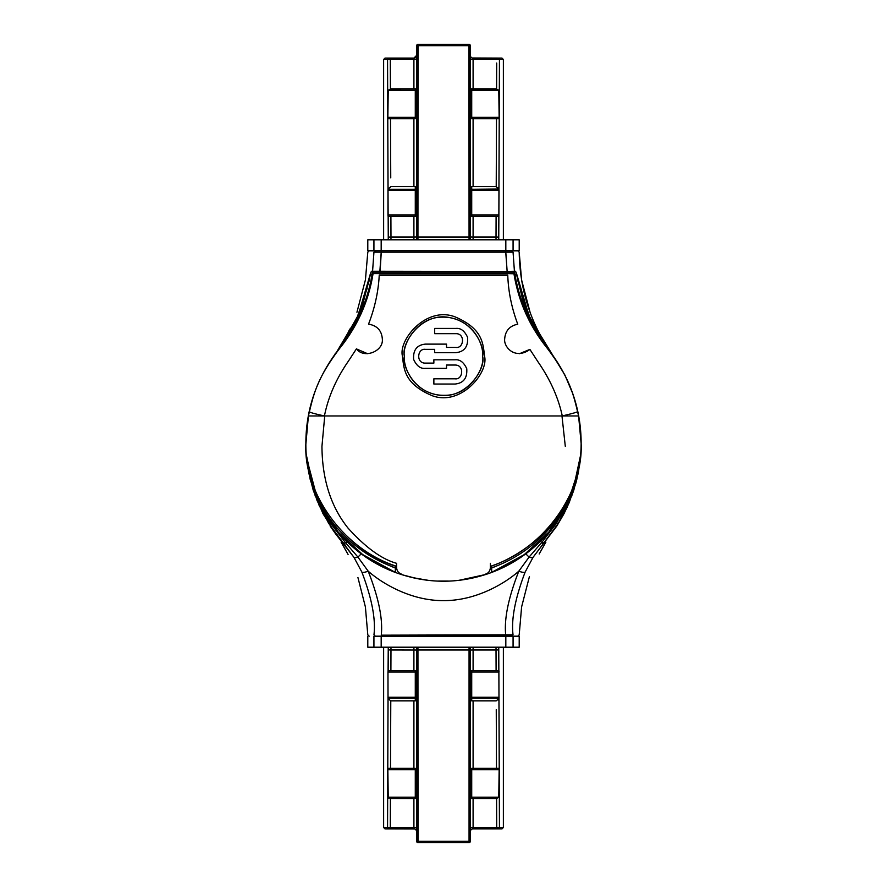 <?xml version="1.0" encoding="UTF-8"?>
<svg xmlns="http://www.w3.org/2000/svg" width="887" height="887" viewBox="0 0 887 887"><rect width="100%" height="100%" fill="white"/><g stroke="black" fill="none" stroke-linecap="round" stroke-linejoin="round"><path stroke-width="1.33" d="M491.675 572.381L522.853 555.916L548.809 532.089L567.857 502.474L578.745 469.023L567.857 502.474L548.809 532.1L522.853 555.916L491.675 572.381M581.14 444.354L581.14 443.5C581.074 470.298 572.769 495.201 556.204 518.219C539.74 541.635 512.132 559.032 491.675 566.006L491.675 566.006C512.132 559.032 539.74 541.635 556.204 518.219C572.769 495.201 581.074 470.298 581.14 443.5L578.601 415.97C573.268 393.75 570.341 379.048 547.357 348.414C529.594 326.394 518.452 301.469 513.939 273.651L373.061 273.651C368.582 301.392 357.439 326.316 339.643 348.414C316.903 378.66 313.732 393.595 308.399 415.97L305.86 444.376M308.255 469.046L319.176 502.541L338.224 532.122L364.169 555.927L395.325 572.381L364.169 555.938L338.224 532.133L319.176 502.541L308.255 469.046M485.3 574.632L466.529 579.2A137.64 137.64 0 0 1 459.266 580.231A137.64 137.64 0 0 0 466.495 579.2L459.322 580.231L485.3 574.632M416.047 578.368L401.789 574.665L416.047 578.368M547.301 348.336L528.818 315.262L516.7 274.072L528.807 315.24L547.257 348.281M359.745 311.947L370.334 273.895L371.42 271.278L372.573 271.278L373.937 252.174L513.063 252.174L514.427 271.278L515.58 271.278L516.655 273.895L527.255 311.969M507.419 250.81L511.688 250.81L513.063 252.174L514.427 271.278L513.074 272.83L514.848 273.728M505.645 250.81L507.142 271.455L379.858 271.455L381.199 252.185L505.801 252.185L507.142 271.455L372.573 271.278L373.937 252.174L376.31 250.81M470.343 239.8L470.343 236.995L470.343 239.8M470.343 45.725L470.343 237.062L470.343 45.725A1.375 1.375 0 0 0 468.968 44.35A1.375 1.375 0 0 1 470.343 45.725L469.057 45.681L469.057 237.04L470.343 237.062M417.943 239.8L417.943 237.04L416.657 237.062L416.657 45.725A1.375 1.375 0 0 1 418.032 44.35A1.375 1.375 0 0 0 416.657 45.725L417.943 45.681L417.943 237.04L418.032 44.35L468.968 44.35L418.032 44.35L468.968 44.35L418.032 44.35L468.968 44.35L418.032 44.35L468.968 44.35L469.057 237.04L417.943 237.04L469.057 237.04L469.057 239.8M416.657 237.062L416.657 239.8L416.657 236.995L413.907 237.04L416.657 236.995L416.657 239.8L416.657 45.725M416.524 56.203L416.191 56.901M415.16 57.81L414.539 58.043M416.657 190.295L415.282 190.295L416.657 190.295A1.375 0.976 0 0 0 415.282 189.319L415.282 186.669L416.657 188.044L415.282 186.669L413.907 186.669L413.907 118.67L388.694 118.67L415.282 118.67L413.907 118.67L415.282 118.67L415.282 117.295L416.657 117.295L415.282 118.67L416.657 117.295L387.852 117.295L388.694 118.67L387.852 117.295L388.229 90.319L390.402 88.988L390.291 59.44L413.907 59.44L387.552 59.496L390.291 59.44L390.291 58.11L413.907 58.11A2.75 2.75 0 0 0 416.657 55.36A2.75 2.75 0 0 1 413.907 58.11L385.002 58.11L383.627 59.496L387.552 59.496L388.051 189.031L390.779 186.669L413.907 186.669L390.779 186.669L388.018 189.319L387.552 60.959M388.051 216.217L387.974 215.02L388.129 216.395L387.974 215.02L416.657 215.02L415.282 215.02L415.282 216.395L416.657 215.02L415.282 216.395L390.901 216.395L390.979 237.04L413.907 237.04L388.251 237.095L388.251 239.8L388.251 237.095L390.979 237.04L388.251 237.095L388.162 216.395L388.251 237.095M387.863 116.851L388.229 90.319L416.657 90.319L415.282 88.944L390.402 88.988L415.282 88.944L416.657 90.219M416.657 188.044L415.759 186.747M387.974 190.295L388.018 189.319L387.974 190.295L415.282 190.295L415.282 189.319L388.018 189.319L388.129 216.395L390.901 216.395L388.129 216.395L387.974 215.02L387.974 190.295L415.282 190.295L415.282 215.02L387.974 215.02M388.029 182.445L388.018 180.804M414.65 58.01L415.415 57.666M470.465 56.18L470.786 56.857M472.372 58.021L473.081 58.11A2.75 2.75 0 0 1 470.343 55.36L470.409 55.981L470.343 55.36M471.241 186.747L470.343 188.044L471.718 186.669L496.221 186.669L471.718 186.669L471.718 189.319A1.375 0.976 180 0 0 470.343 190.295L471.718 190.295L471.718 215.02L499.026 215.02L470.343 215.02L471.718 215.02L471.718 216.395L470.343 215.02L471.718 216.395L498.871 216.395L498.949 189.031L471.718 189.319L471.718 190.295L499.026 190.295L498.749 237.095L496.021 237.04L498.749 237.095L498.749 239.8L498.838 216.395L496.099 216.395L496.021 237.04L473.093 237.04L498.749 237.095M499.425 66.824L498.949 189.031L496.221 186.669L498.949 189.031L499.448 59.496L496.709 59.44L499.448 59.496L498.949 189.031L499.448 59.496L503.372 59.496L499.448 59.496A1.375 1.364 -90 0 0 498.084 58.11L472.294 57.999M473.093 239.8L473.093 237.04L470.343 236.995L473.093 237.04L473.093 216.395L496.099 216.395L496.021 239.8M470.343 90.219L498.771 90.319L496.598 88.988L471.718 88.944L470.343 90.319L471.718 88.944L496.598 88.988L498.771 90.319L499.148 117.295L471.718 117.295L471.718 118.67L470.343 117.295L471.718 118.67L498.306 118.67L496.487 118.67L496.221 186.669M471.718 90.319L471.718 117.295L471.718 88.944L470.343 90.319L498.771 90.319L499.148 117.295L498.306 118.67L499.137 117.029M471.718 117.295L499.148 117.295M471.197 89.044A1.375 1.375 0 0 1 471.718 88.944L471.163 89.066M470.93 57.067L470.498 56.291M401.268 58.11L400.68 58.11M401.356 58.11L398.141 58.11M388.606 58.11L388.029 58.11L388.606 58.11M498.937 58.11L498.006 58.11L498.937 58.11M487.806 58.11L485.433 58.11L487.806 58.11M503.372 59.496L503.372 239.8L503.372 59.496L501.998 58.11L473.093 58.11L473.093 59.44L496.709 59.44L470.343 59.351L473.093 59.44L473.093 88.988L473.093 59.44M498.394 58.11L498.971 58.11M415.837 89.066L415.282 88.944L415.282 90.319L416.657 90.319L415.271 88.944A1.375 1.375 0 0 1 415.803 89.044M381.355 250.81L380.024 272.83L506.976 272.83L507.142 271.455L514.427 271.278L515.58 271.278L514.216 272.83M506.976 272.83L513.074 272.83M372.152 273.728L372.784 272.83L380.024 272.83M508.772 272.83L372.784 272.83L371.42 271.278L370.345 273.895M339.743 348.281L358.248 315.107L370.3 274.072L369.391 279.239M491.675 569.654L491.675 567.846C531.579 553.676 555.75 524.261 565.695 505.047C575.973 485.899 581.129 465.808 581.14 444.786M581.14 443.023C581.018 409.761 570.74 379.414 550.295 351.962L529.982 317.646L519.727 288.075M367.285 288.042L357.106 317.446L336.705 351.962C316.271 379.381 305.993 409.727 305.86 443.023M305.86 444.786C305.871 465.808 311.027 485.899 321.305 505.047C331.25 524.261 355.421 553.676 395.325 567.846L395.325 569.654M491.675 568.013A133.505 133.505 0 0 0 498.106 565.329A133.505 133.505 0 0 1 491.675 568.013M388.894 565.329A133.505 133.505 0 0 0 395.325 568.013A133.505 133.505 0 0 1 388.894 565.329M578.79 468.791A137.64 137.64 0 0 1 485.488 574.576A137.64 137.64 0 0 0 578.79 468.791M427.745 580.231A137.64 137.64 0 0 1 420.294 579.167A137.64 137.64 0 0 0 427.745 580.231A137.64 137.64 0 0 1 416.957 578.557L414.185 577.98L416.957 578.557M396.589 567.492L396.589 563.323C381.776 559.231 365.577 547.479 348.003 528.064C330.873 506.632 322.192 479.401 321.948 446.361L324.731 415.97L321.948 446.361C322.192 479.401 330.873 506.632 348.003 528.064C365.577 547.479 381.776 559.231 396.589 563.323L396.589 567.492C396.833 570.818 398.429 573.013 401.356 574.066C398.429 573.013 396.833 570.818 396.589 567.492A1.375 0.92 0 0 1 395.325 566.571L395.325 572.437A137.64 137.64 0 0 1 308.21 468.791A137.64 137.64 0 0 0 395.325 572.437C427.456 584.156 459.566 584.156 491.675 572.437L491.675 566.571M330.984 522.776L329.776 521.024M328.5 519.128L325.817 514.87L328.5 519.128M323.323 510.59L321.027 506.3L323.323 510.59M320.662 505.59L318.987 502.153L320.662 505.59M318.888 501.942L316.847 497.385L318.888 501.942M315.572 494.292L314.907 492.562L315.572 494.292M311.415 482.184L313.388 488.404M309.951 476.785L308.709 471.33L309.951 476.785M347.238 541.879L344.699 539.329L347.36 542.001L345.653 542.877L330.629 523.43L316.847 497.718L307.722 466.196L316.847 497.718L330.629 523.43A8.26 1.996 148.1 0 1 328.633 523.275L343.435 543.254L328.633 523.275A8.26 1.996 -31.9 0 0 330.629 523.43L331.361 523.308L329.565 520.724M339.765 533.963L337.492 531.291L339.765 533.963M335.341 528.63L333.312 525.98L335.341 528.63M511.677 636.19L513.041 634.826L381.277 635.181C382.984 619.015 378.627 597.683 368.183 571.173L357.916 557.069A12.052 0.643 139.4 0 0 361.053 553.71L395.646 572.547L361.042 553.71A12.052 0.643 -40.6 0 1 357.916 557.069L345.653 542.877L343.435 543.254L353.88 557.224L335.508 533.73L343.435 543.254M356.352 550.029L354.223 548.255L356.352 550.029M354.057 548.122L352.749 546.991L354.057 548.122M352.316 546.603L350.576 545.039L352.316 546.603M513.041 634.826C511.134 619.248 515.159 598.326 525.137 572.071C515.159 598.326 511.134 619.248 513.041 634.826L505.723 635.181C504.004 619.071 508.373 597.738 518.817 571.173L529.084 557.069A12.052 0.643 -139.4 0 1 525.947 553.71L491.365 572.547L525.947 553.71A12.052 0.643 -139.4 0 0 529.084 557.069L541.403 542.811A8.26 1.663 41.2 0 0 543.543 543.276L558.366 523.275L572.947 492.573L580.453 457.858L576.849 479.235L569.731 501.1L558.466 523.097L569.731 501.1L576.849 479.235L580.453 457.847M444.343 581.14L442.546 581.129L444.343 581.14M427.711 580.231L420.305 579.167L427.711 580.231M538.11 543.465L536.025 545.394L538.11 543.465M533.985 547.224L527.953 552.18L533.985 547.224M555.118 524.029L552.113 528.042M548.366 532.643L544.407 537.101L548.366 532.643M577.725 473.946L578.291 471.33L577.725 473.968M577.049 476.785L575.596 482.173L577.049 476.785M574.266 486.442L573.922 487.495L574.266 486.442M572.071 492.64L571.749 493.46L572.071 492.64M570.108 497.474L568.179 501.798L570.108 497.474M568.101 501.975L565.984 506.289L568.101 501.975M561.183 514.881L558.5 519.117L561.183 514.881M555.739 523.175L556.371 523.43L570.784 496.199L579.278 466.196L570.784 496.199L556.371 523.43A8.26 2.007 31.9 0 0 558.366 523.275A8.26 2.007 -148.1 0 1 556.371 523.43L541.89 542.267A8.26 1.696 40.9 0 0 544.041 542.7L558.366 523.275M319.109 505.368L306.547 457.847L310.151 479.235L317.114 500.712L328.534 523.097L317.114 500.712L310.151 479.235L306.547 457.847L319.109 505.368M375.323 636.19L373.959 634.826C375.855 619.193 371.83 598.27 361.863 572.071L353.88 557.224L361.863 572.071A8.26 2.084 -24.6 0 0 368.183 571.173L357.916 557.069A8.26 2.661 -32.3 0 1 353.88 557.224M373.959 634.826L373.959 634.826C375.855 619.193 371.83 598.27 361.863 572.071A8.26 2.084 -24.6 0 0 368.183 571.173C382.375 583.724 411.446 600.876 443.5 600.61C475.554 600.876 504.625 583.724 518.817 571.173C504.625 583.724 475.554 600.876 443.5 600.61C411.446 600.876 382.375 583.724 368.183 571.173C378.627 597.683 382.984 619.015 381.277 635.181L505.723 635.181C504.004 619.071 508.373 597.738 518.817 571.173A8.26 2.084 24.6 0 0 525.137 572.071L533.12 557.224L544.041 542.7M416.657 647.2L416.657 650.005L416.657 647.2M413.907 647.2L413.907 670.605L415.282 670.605L390.901 670.605L390.979 649.96L416.657 650.005L388.251 649.905L390.979 649.96L388.251 649.905L388.251 647.2L388.074 670.705M415.759 700.797L416.657 699.51L415.282 700.885L390.779 700.885L415.282 700.885L416.657 699.51L416.657 769.705L415.282 768.33L415.282 769.705L416.657 769.705L415.282 768.33L388.694 768.33L387.852 769.705L388.694 768.33L390.513 768.33L390.779 700.885L388.051 698.524L387.974 697.271L388.018 698.246L387.974 697.271L388.018 698.246L387.974 697.271L388.018 698.246L387.974 697.271L415.282 697.271L415.282 670.605L416.657 671.98L387.974 671.98L388.018 698.246L387.974 671.98L388.129 670.605L387.974 671.98L388.129 670.605L387.974 671.98L388.129 670.605L390.901 670.605L388.162 670.605L388.251 649.905M416.657 699.51L416.657 697.271L415.282 697.271L415.282 698.246A1.375 0.976 0 0 0 416.657 697.271L416.657 699.51M416.657 841.275L416.657 649.938L416.657 841.275A1.375 1.375 0 0 0 418.032 842.65A1.375 1.375 0 0 1 416.657 841.275L417.943 841.319L417.943 649.96L416.657 649.938M418.032 842.65L468.968 842.65L469.057 841.319L470.343 841.275A1.375 1.375 0 0 1 468.968 842.65L418.032 842.65L468.968 842.65L418.032 842.65L417.943 649.96L470.343 649.938L470.343 647.2L470.343 650.005L473.093 649.96L470.343 650.005L470.343 647.2L470.343 841.275L470.343 649.938M416.003 829.844L416.657 831.64L416.081 829.944M404.284 828.092L404.284 828.89L413.907 828.89L390.291 828.89L413.907 828.89A2.75 2.75 0 0 1 416.657 831.64M416.568 797.712A1.375 1.375 0 0 0 416.657 797.225L415.282 798.61L390.402 798.555L390.291 827.56L416.657 827.649L387.552 827.504L390.291 827.56L390.291 828.89L385.002 828.89L414.551 828.968M401.933 828.89L399.338 828.89L401.933 828.89M399.76 828.89L401.733 828.89L399.76 828.89M387.885 769.162L388.694 768.33L387.863 769.96M387.564 825.121L388.051 698.524L387.552 827.504L383.627 827.504L387.552 827.504L387.552 825.653M413.907 768.33L413.907 700.885L413.907 768.33L415.282 768.33L390.513 768.33L390.779 700.885L388.051 698.524L387.552 827.504L388.018 698.246L415.282 698.246L415.282 700.885M413.907 649.96L413.907 670.605L415.282 670.605L416.657 671.98M387.874 772.843L388.24 797.225L390.402 798.555L388.24 797.225L387.852 769.705L416.657 769.705M416.591 831.019L416.358 830.387M470.343 697.271L471.718 697.271L471.718 698.246A1.375 0.976 180 0 1 470.343 697.271L470.343 671.98L471.718 671.98L471.718 670.605L473.093 670.605L471.718 670.605L470.343 671.98L471.718 670.605L498.838 670.605L496.099 670.605L496.021 649.96L473.093 649.96L498.749 649.905L496.021 649.96L498.749 649.905L498.749 647.2L498.838 670.605L498.749 649.905M482.716 828.89L501.998 828.89L503.372 827.504L499.448 827.504L498.949 698.524L496.221 700.885L473.093 700.885L496.221 700.885L498.982 698.246L499.448 827.504L496.709 827.56L503.372 827.504L503.372 647.2L503.372 827.504M470.487 830.764L470.343 831.64A2.75 2.75 0 0 1 473.093 828.89L472.926 828.89M498.949 670.783L499.026 671.98L471.718 671.98L471.718 697.271L499.026 697.271L498.982 698.246L498.871 670.605L498.982 698.246L471.718 698.246L471.718 700.885L470.343 699.51L471.718 700.885L473.093 700.885L473.093 768.33L471.718 768.33L498.306 768.33L499.115 769.162M470.432 769.206A1.375 1.375 0 0 0 470.343 769.705L471.718 768.33L496.487 768.33L496.254 709.611M471.718 798.61L470.343 797.225L471.718 798.61L471.718 797.225L470.343 797.225L498.76 797.225L496.598 798.555L471.718 798.61L496.598 798.555L498.76 797.225L496.598 798.555L496.709 827.56L470.343 827.649L470.343 831.64A2.75 2.75 0 0 1 473.093 828.89L498.084 828.89A1.375 1.364 90 0 0 499.448 827.504M498.871 670.605L499.026 671.98L498.871 670.605M470.343 671.98A1.375 1.375 0 0 1 470.742 671.004M499.448 825.653L498.993 708.924M470.343 769.705L471.718 769.705L471.718 768.33L470.343 769.705L499.148 769.705L498.306 768.33L496.487 768.33M470.343 827.649L473.093 827.56L473.093 798.555L473.093 828.89L498.084 828.89M485.267 828.89L487.362 828.89M498.306 768.33L499.148 769.705L498.76 797.225L471.718 797.225L471.718 769.705L499.148 769.705L498.76 797.225L499.115 773.497M470.343 699.51L471.252 700.797M469.057 647.2L469.057 841.319L469.057 649.96L417.943 649.96L417.943 647.2M416.657 797.225L415.282 797.225L415.282 798.61L416.657 797.225L388.24 797.225L387.852 769.705L415.282 769.705L415.282 797.225L415.282 769.705M541.403 542.811L541.89 542.267L540.238 541.403M580.774 454.377L571.749 496.143M315.251 496.143L306.226 454.388M395.325 566.505L395.325 566.017C349.944 552.49 303.188 497.574 305.86 443.5C303.631 491.675 341.85 548.111 395.325 565.895M372.03 274.826L370.921 274.826L372.03 274.826C369.391 290.182 364.557 305.061 357.528 319.475A13.904 1.951 20.6 0 0 357.982 320.196A13.904 1.951 -159.4 0 1 357.528 319.475L346.562 338.734L341.24 346.396L346.562 338.734L357.528 319.475C364.557 305.061 369.391 290.182 372.03 274.826L373.017 273.972M356.574 348.968L367.551 353.691L356.574 348.968M529.727 349.467L519.494 353.691L529.727 349.467M370.921 274.826L372.119 273.795M369.258 280.469L358.148 315.761L339.776 348.247L358.148 315.761L369.635 278.673M309.275 411.657A20.29 1.386 10.8 0 0 324.442 415.914A20.29 1.386 10.8 0 1 309.275 411.657M490.411 567.492C490.056 571.028 488.471 573.224 485.644 574.066C488.471 573.224 490.056 571.028 490.411 567.492L490.411 563.334L490.411 567.492M561.981 415.97L565.296 446.316L561.981 415.97A20.634 1.042 167.9 0 0 577.703 411.568A20.634 1.042 167.9 0 1 561.981 415.97M473.869 577.747L459.566 580.198L485.965 574.421M427.456 580.198L413.142 577.747L427.456 580.198M470.642 578.435L472.793 577.98M448.301 581.052L438.522 581.052L448.301 581.052M416.347 578.435L415.604 578.28M470.043 578.557L472.815 577.98L470.043 578.557A137.64 137.64 0 0 1 459.266 580.231M514.97 274.826L516.234 274.948L514.97 274.826C517.642 290.104 522.443 304.895 529.395 319.22L540.549 338.867L529.395 319.22A14.68 2.162 160 0 1 528.918 319.985A14.68 2.162 160 0 0 529.395 319.22C522.443 304.895 517.642 290.104 514.97 274.826L514.127 274.892L514.97 274.826L513.983 273.972M514.881 273.795L507.442 273.651M373.383 273.651L372.274 273.651M517.742 280.469L528.84 315.717L547.224 348.247L528.84 315.717L517.742 280.469M516.079 274.826L514.726 273.651M484.535 356.241C483.049 343.258 482.694 328.755 455.197 316.925C426.226 305.671 398.119 340.065 402.465 356.241C403.951 369.225 404.317 383.727 431.803 395.547C460.741 406.8 488.87 372.462 484.535 356.241C488.87 372.462 460.741 406.8 431.803 395.547C404.317 383.727 403.951 369.225 402.465 356.241C398.119 340.065 426.226 305.671 455.197 316.925C482.694 328.755 483.049 343.258 484.535 356.241M404.394 356.241C400.669 343.424 422.279 311.082 450.286 317.746C476.219 322.923 483.881 347.549 482.606 356.241C486.331 369.047 464.733 401.39 436.714 394.737C410.781 389.559 403.108 364.934 404.394 356.241C401.833 365.555 414.828 395.868 444.465 395.314C469.977 395.757 485.2 367.373 482.606 356.241C485.156 346.928 472.172 316.615 442.546 317.158C417.023 316.703 401.8 345.098 404.394 356.241M455.064 384.038C463.524 383.162 467.416 378.05 466.75 368.704C463.779 362.251 459.887 359.29 455.064 359.812C459.887 359.29 463.779 362.251 466.75 368.704C467.416 378.05 463.524 383.162 455.064 384.038L433.865 384.038L433.865 378.816L455.064 378.816C463.069 379.991 464.633 364.834 455.064 365.045C464.633 364.834 463.069 379.991 455.064 378.816L433.865 378.816L433.865 384.038L455.064 384.038M425.328 363.116C415.748 363.326 417.311 348.181 425.328 349.356C417.311 348.181 415.748 363.326 425.328 363.116L433.865 363.116L433.865 359.812L455.064 359.812L433.865 359.812L433.865 363.116L425.328 363.116M455.896 352.66C464.356 351.784 468.247 346.673 467.571 337.315C464.6 330.873 460.708 327.913 455.896 328.434C460.708 327.913 464.6 330.873 467.571 337.315C468.247 346.673 464.356 351.784 455.896 352.66L434.685 352.66L434.685 349.356L425.328 349.356L434.685 349.356L434.685 352.66L455.896 352.66M455.896 333.667C465.464 333.457 463.901 348.613 455.896 347.427C463.901 348.613 465.464 333.457 455.896 333.667L434.685 333.667L434.685 328.434L455.896 328.434L434.685 328.434L434.685 333.667L455.896 333.667M425.328 344.123C416.868 344.999 412.976 350.11 413.641 359.457C416.613 365.91 420.505 368.87 425.328 368.349C420.505 368.87 416.613 365.91 413.641 359.457C412.976 350.11 416.868 344.999 425.328 344.123L446.527 344.123L446.527 347.427L455.896 347.427L446.527 347.427L446.527 344.123L425.328 344.123M516.666 274.948L523.408 302.545L536.025 331.583M350.553 332.348L362.018 307.079L370.334 274.948M491.675 565.895C545.161 548.111 583.369 491.664 581.14 443.5L580.63 431.104M507.763 275.037L379.237 275.037C378.416 291.457 374.846 307.822 368.537 324.143C377.064 325.584 381.665 330.507 382.319 338.901C383.794 351.385 363.858 359.124 356.441 348.835L348.414 361.12C336.14 378.86 328.146 397.143 324.431 415.97L562.28 415.97C558.289 397.498 550.195 379.459 538.01 361.852L529.938 349.467C514.87 360.211 503.539 346.861 504.681 338.901C505.335 330.729 509.703 325.839 517.764 324.21C511.622 307.844 508.284 291.457 507.763 275.037M581.14 443.744L581.14 444.476M305.86 444.476L305.86 443.744M306.647 428.166L305.86 443.145M581.14 442.214L580.808 433.067M306.192 433.056L305.86 442.214M581.14 443.123L581.129 441.914M305.871 441.903L305.86 443.212M373.926 636.19L373.926 647.2L373.926 636.19L519.205 636.19L513.074 636.19L513.074 647.2L367.795 647.2L381.177 647.2L381.177 636.19L505.823 636.19L505.823 647.2L381.177 647.2L381.177 636.19M505.823 636.19L505.823 647.2L519.205 647.2L519.205 636.19L519.205 647.2L513.074 647.2L513.074 636.19M381.177 250.81L505.823 250.81L505.823 239.8L381.177 239.8L381.177 250.81L381.177 239.8L367.795 239.8L367.795 250.81L373.926 250.81L367.795 250.81L367.795 239.8L519.205 239.8L505.823 239.8L505.823 250.81L373.926 250.81L373.926 239.8L373.926 250.81M513.074 250.81L513.074 239.8L513.074 250.81L519.205 250.81L505.823 250.81M516.655 273.895L515.58 271.278M369.225 279.183L358.237 315.14L339.699 348.336M373.926 272.83L372.573 271.278L371.42 271.278M388.051 187.379L388.051 189.031M390.979 239.8L390.901 216.395L413.907 216.395L413.907 237.04L413.907 216.395M415.282 186.669L413.907 186.669L413.907 118.67M413.907 59.44L413.907 88.988L413.907 59.44L416.657 59.351L413.907 59.44L413.907 58.11L416.657 55.36M387.852 117.295L388.694 118.67L387.852 117.295L415.282 117.295L415.282 90.319L388.229 90.319L388.196 91.538M390.291 59.44L390.402 88.988L388.229 90.319M388.196 91.705L387.874 114.223M471.718 186.669L470.343 188.044M473.093 118.67L473.093 186.669L473.093 118.67L496.487 118.67M498.372 187.667L498.76 188.31M499.126 114.223L498.838 93.323M470.343 190.295L499.026 190.295M417.943 45.681L469.057 45.681L417.943 45.681M389.482 58.11L388.573 58.11M533.12 557.224A8.26 2.661 32.3 0 1 529.084 557.069L518.817 571.173A8.26 2.084 24.6 0 0 525.137 572.071L533.12 557.224L556.892 525.936M388.606 798.145L388.24 797.225L415.282 797.225M413.907 670.605L390.901 670.605L390.979 647.2M390.335 816.173L390.402 798.555L415.282 798.61M499.436 825.121L498.949 698.524M498.738 699.289L498.317 699.943M496.021 647.2L496.099 670.605L473.093 670.605L473.093 649.96L473.093 670.605M471.718 700.885L473.093 700.885L473.093 768.33M404.284 828.89L413.907 828.89L413.907 798.555L413.907 827.56M387.963 828.89L388.561 828.89L387.963 828.89M469.057 841.319L417.943 841.319L469.057 841.319M395.325 566.017C349.944 552.479 303.188 497.574 305.86 443.5L305.86 443.766M475.321 577.415A137.64 137.64 0 0 1 472.682 578.014M471.662 578.224A137.64 137.64 0 0 1 470.908 578.379M415.526 578.269L416.136 578.391A137.64 137.64 0 0 1 415.338 578.224M414.318 578.014L414.318 578.014A137.64 137.64 0 0 1 411.69 577.415M448.212 581.063L438.588 581.052M446.527 368.349L425.328 368.349L446.527 368.349L446.527 365.045L446.527 368.349M455.064 365.045L446.527 365.045L455.064 365.045M517.831 250.81L519.205 252.174C519.671 281.334 526.368 308.366 539.307 333.268L564.864 374.968L572.714 393.529M388.916 58.11A1.375 1.364 -90 0 0 387.552 59.496L383.627 59.496L383.627 239.8L383.627 59.496M496.709 59.44L496.709 58.11M404.284 58.11L404.284 58.908M482.716 58.11L482.716 58.908M390.513 118.67L390.746 177.866M413.907 239.8L413.907 237.04M334.266 355.277L335.541 353.203L334.266 355.277M387.552 827.504A1.375 1.364 90 0 0 388.916 828.89M473.093 647.2L473.093 649.96M473.093 827.56L496.709 827.56L496.709 828.89M505.568 636.19L505.723 635.181M381.432 636.19L381.277 635.181M308.399 415.97L324.431 415.97M562.28 415.97L578.601 415.97M415.282 215.02L415.282 190.295M415.282 117.295L415.282 90.319M390.302 63.088L390.391 85.252M471.718 190.295L471.718 215.02M473.093 237.04L473.093 216.395M496.698 63.088L496.676 70.428M496.665 71.038L496.598 88.988M543.543 543.276L556.892 525.936L564.054 513.595L569.177 502.652L575.929 482.96L578.368 472.372L580.586 456.483L578.402 472.217L573.701 490.5L566.848 507.907L557.003 525.758M390.546 760.192L390.779 700.885M390.302 823.979L390.313 819.788M390.291 827.56L390.402 798.555M496.698 823.979L496.609 801.615M496.709 827.56L496.598 798.555M471.718 769.705L471.718 797.225M394.748 58.11L393.096 58.11M401.578 58.11L399.904 58.11M397.642 58.11L395.014 58.11M392.631 58.11L390.646 58.11M369.169 250.81L367.795 252.174L365.433 279.837L356.94 312.235M306.414 456.495L308.654 472.483L313.299 490.5L322.946 513.595L335.508 533.73L330.108 525.936M323.023 513.728L313.299 490.5L307.556 466.141M323.278 510.524L321.748 507.686M319.01 502.197L315.927 495.157M309.907 476.629L308.21 468.791M341.129 542.157L348.081 554.475M357.938 577.548L365.4 606.93L367.795 634.826L369.169 636.19M414.761 829.023L413.907 828.89M383.627 827.504L383.627 647.2L383.627 827.504L385.002 828.89M490.456 828.89L492.551 828.89M389.692 828.89L391.112 828.89M399.582 828.89L401.733 828.89M495.822 828.89L496.942 828.89M517.831 636.19L519.205 634.826L521.6 606.941L529.439 576.495M545.871 542.168L539.163 553.998M411.756 577.426L425.982 580.02M459.721 580.176L475.443 577.382M370.833 274.87L372.207 273.684M516.167 274.87L514.793 273.684M367.795 636.19L367.795 647.2L367.795 636.19M519.205 250.81L519.205 239.8L519.205 250.81M538.819 332.337L537.145 328.977M530.06 312.235L521.567 279.837L519.205 252.174M348.192 332.292L349.822 329.044M345.631 545.682L332.281 528.852L319.165 505.49"/></g></svg>
